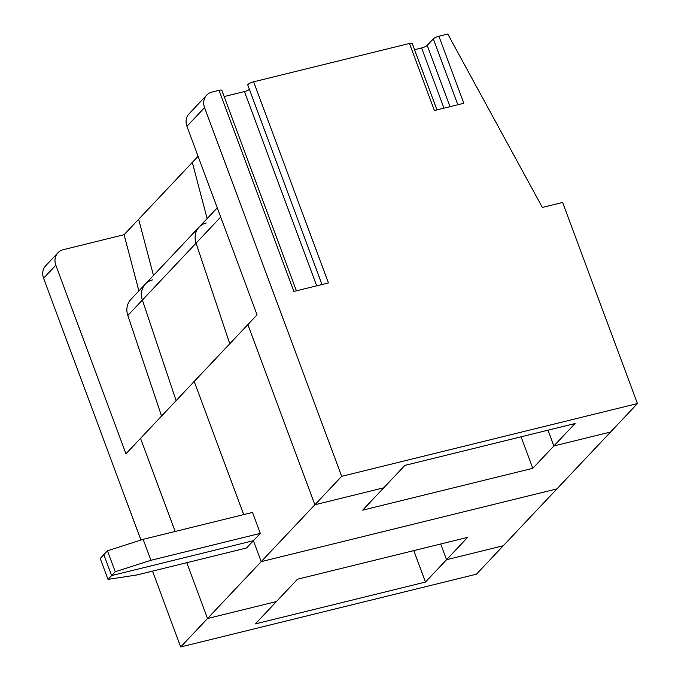 <?xml version="1.0" encoding="UTF-8"?>
<svg xmlns="http://www.w3.org/2000/svg" width="681" height="681" viewBox="0 0 681 681"><rect width="100%" height="100%" fill="white"/><g stroke="black" fill="none" stroke-linecap="round" stroke-linejoin="round"><path stroke-width="1.02" d="M161.55 416.057L127.824 315.482L142.389 300.04L176.124 400.624L142.389 300.04A18.413 16.097 -136.7 0 1 145.411 284.011A18.413 16.097 43.3 0 0 142.389 300.04L196.051 243.168L229.786 343.752L196.051 243.168L220.687 217.06M206.232 223.01A18.413 16.097 43.3 0 0 199.073 227.131A18.413 16.097 43.3 0 0 196.051 243.168A18.413 16.097 43.3 0 1 199.073 227.131L217.265 207.85M138.907 290.906L124.087 234.715L63.324 249.663A13.807 12.071 43.3 0 0 57.953 252.762A13.807 12.071 43.3 0 0 55.842 265.224L125.968 453.776L247.858 324.599L257.06 314.843L186.934 126.291A13.807 12.071 -136.7 0 1 189.046 113.829L206.675 95.144A13.807 12.071 -136.7 0 1 212.046 92.046L219.061 90.318L293.86 291.442L328.438 282.938L253.638 81.814A4.605 1.098 159.6 0 0 247.79 85.04A4.605 1.098 159.6 0 0 247.833 85.116M140.533 438.343L175.162 531.461L140.533 438.343M521.084 436.81L532.797 468.307L553.874 445.961L610.593 432.009L503.268 545.753L446.549 559.705L440.701 543.991L446.549 559.705L467.634 537.369L297.486 579.225L276.401 601.57L207.535 618.51L186.781 562.702L207.535 618.51L261.198 561.638L253.409 540.688L246.505 548.001L137.128 574.917L108.007 579.403L100.218 558.454L107.445 550.793L143.138 539.335L252.515 512.427L260.304 533.376L150.927 560.293L115.234 571.742L107.445 550.793M243.704 514.598L194.196 381.471L243.704 514.598M124.087 234.715L138.652 219.282L153.472 275.464L138.652 219.282L192.314 162.41L207.135 218.592L192.314 162.41L198.086 156.289M260.304 533.376L253.409 540.688L111.616 575.573L253.409 540.688L261.198 561.638L556.93 488.881L261.198 561.638L314.86 504.766L247.858 324.599L314.86 504.766L383.735 487.826L362.65 510.163L532.797 468.307M115.234 571.742L111.616 575.573L103.827 554.623L111.616 575.573L108.007 579.403M637.425 403.569L610.593 432.009L553.874 445.961L548.009 430.188L553.874 445.961L575.036 423.539L404.889 465.395L383.735 487.826L314.86 504.766L341.692 476.334L637.425 403.569L562.625 202.453L542.374 207.433L447.775 34.05L438.904 36.229A4.605 1.098 159.6 0 0 433.32 38.851L457.828 104.755M150.927 560.293L143.138 539.335M152.57 279.882A18.413 16.097 43.3 0 0 145.411 284.011L199.073 227.131M180.703 646.95L207.535 618.51L276.401 601.57L255.324 623.915L425.463 582.051L446.549 559.705L503.268 545.753L476.436 574.194L180.703 646.95L152.51 571.129M140.941 540.042L43.575 278.231A13.807 12.071 43.3 0 1 45.687 265.76L57.953 252.762M145.411 284.011L130.846 299.444A18.413 16.097 43.3 0 0 127.824 315.482M425.463 582.051L413.776 550.614M414.559 49.713L421.607 47.976A4.605 1.098 159.6 0 0 427.191 45.355L433.32 38.851M438.904 36.229L463.838 103.274L434.393 110.518L409.46 43.473L253.638 81.814M436.938 109.888L412.243 43.499A4.605 1.098 159.6 0 0 409.46 43.473M206.675 95.144A13.807 12.071 -136.7 0 0 204.564 107.607L341.692 476.334M296.397 290.821L221.844 90.343A4.605 1.098 159.6 0 0 219.061 90.318M224.151 96.557L244.445 91.56A4.605 1.098 159.6 0 0 249.433 89.441M55.842 265.224L43.575 278.231M427.191 45.355L449.996 106.679M421.607 47.976L443.986 108.16M204.564 107.607L186.934 126.291M244.445 91.56L316.691 285.824M247.79 85.04L321.977 284.522"/></g></svg>
